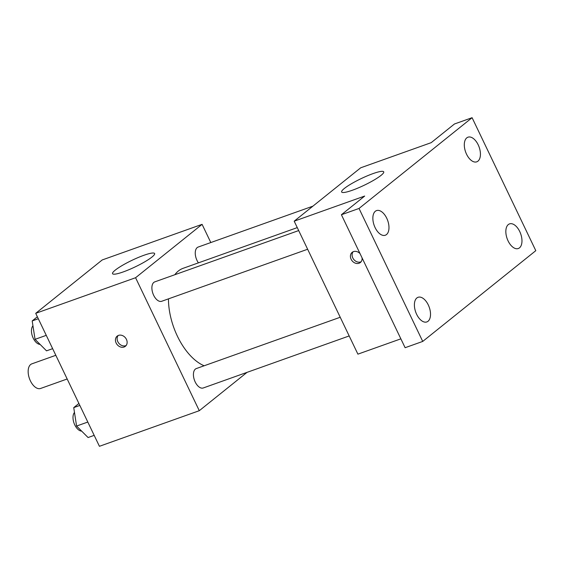 <?xml version="1.0" encoding="UTF-8"?>
<svg xmlns="http://www.w3.org/2000/svg" width="564" height="564" viewBox="0 0 564 564"><rect width="100%" height="100%" fill="white"/><g stroke="black" fill="none" stroke-linecap="round" stroke-linejoin="round"><path stroke-width="0.85" d="M55.822 355.299L31.817 363.858A13.064 7.177 70.4 0 0 30.386 380.834A13.064 7.177 70.4 0 0 40.594 388.462L67.172 378.987M247.067 372.346L199.289 410.698L99.426 446.3L35.715 313.33L102.225 259.948L202.088 224.345L210.809 242.548M168.453 298.871A52.248 28.708 70.4 0 0 177.413 336.207A52.248 28.708 70.4 0 0 204.133 365.782M297.27 227.616L183.145 268.302A52.248 28.708 70.4 0 0 174.84 274.717M199.289 410.698L135.579 277.728L202.088 224.345M312.921 206.149L198.14 247.067A10.3 5.661 70.4 0 0 197.012 260.455A10.3 5.661 70.4 0 0 198.415 262.859M340.226 317.264L196.314 368.567A10.3 5.661 70.4 0 0 195.186 381.955A10.3 5.661 70.4 0 0 203.237 387.976L349.172 335.947M307.634 249.246L161.699 301.275A10.3 5.661 -109.6 0 1 152.907 293.477A10.3 5.661 -109.6 0 1 154.776 281.873L298.687 230.57M135.579 277.728L35.715 313.33M123.192 271.94A23.328 3.652 154.4 0 1 112.553 273.681A23.328 3.652 154.4 0 1 132.011 260.307A23.328 3.652 154.4 0 1 154.621 253.525A23.328 3.652 154.4 0 1 144.885 261.759A23.328 3.652 154.4 0 1 123.192 271.94M126.428 339.373A6.528 5.358 51.2 0 1 125.377 346.296A6.528 5.358 51.2 0 1 117.108 344.562A6.528 5.358 51.2 0 1 117.199 336.109A6.528 5.358 51.2 0 1 126.428 339.373M126.132 345.52A6.528 5.358 51.2 0 1 118.785 343.215A6.528 5.358 51.2 0 1 118.123 335.545M400.863 338.837L357.9 354.15L294.189 221.18L360.699 167.797L431.192 142.664L454.464 123.981L472.089 117.7L535.8 250.67L422.732 341.424L405.114 347.706L341.403 214.736L364.682 196.053L294.189 221.18M422.732 341.424L359.028 208.454L341.403 214.736M359.028 208.454L472.089 117.7M352.296 190.265A23.328 3.652 154.4 0 1 341.65 192A23.328 3.652 154.4 0 1 361.115 178.633A23.328 3.652 154.4 0 1 383.724 171.844A23.328 3.652 154.4 0 1 373.988 180.078A23.328 3.652 154.4 0 1 352.296 190.265M362.067 257.861A6.528 5.358 51.2 0 1 360.354 262.528A6.528 5.358 51.2 0 1 352.084 260.787A6.528 5.358 51.2 0 1 352.176 252.341A6.528 5.358 51.2 0 1 360.022 253.596M361.108 261.752A6.528 5.358 51.2 0 1 353.755 259.44A6.528 5.358 51.2 0 1 353.092 251.77M477.948 161.156A13.078 7.184 -109.6 0 1 476.763 161.826A13.078 7.184 -109.6 0 1 466.04 153.07A13.078 7.184 -109.6 0 1 466.788 137.863A13.078 7.184 -109.6 0 1 467.979 137.193A13.078 7.184 -109.6 0 1 478.695 145.949A13.078 7.184 -109.6 0 1 477.948 161.156M386.502 234.561A13.078 7.184 -109.6 0 1 385.311 235.23A13.078 7.184 -109.6 0 1 374.595 226.474A13.078 7.184 -109.6 0 1 375.335 211.267A13.078 7.184 -109.6 0 1 376.526 210.598A13.078 7.184 -109.6 0 1 387.242 219.354A13.078 7.184 -109.6 0 1 386.502 234.561M428.041 321.261A13.078 7.184 -109.6 0 1 426.849 321.931A13.078 7.184 -109.6 0 1 416.133 313.175A13.078 7.184 -109.6 0 1 416.874 297.961A13.078 7.184 -109.6 0 1 418.065 297.291A13.078 7.184 -109.6 0 1 428.781 306.048A13.078 7.184 -109.6 0 1 428.041 321.261M519.486 247.857A13.078 7.184 -109.6 0 1 518.295 248.527A13.078 7.184 -109.6 0 1 507.579 239.77A13.078 7.184 -109.6 0 1 508.326 224.557A13.078 7.184 -109.6 0 1 509.518 223.894A13.078 7.184 -109.6 0 1 520.234 232.65A13.078 7.184 -109.6 0 1 519.486 247.857M52.642 348.665L46.537 350.843L35.046 339.345L32.197 320.923L37.365 316.778M46.262 335.347L35.046 339.345M38.31 318.745L32.197 320.923M32.952 325.781A10.3 5.661 70.4 0 0 33.22 338.188A10.3 5.661 70.4 0 0 40.086 344.392M94.181 435.359L88.076 437.537L76.584 426.046L73.736 407.617L78.904 403.471M87.801 422.048L76.584 426.046M79.848 405.438L73.736 407.617M74.49 412.474A10.3 5.661 70.4 0 0 74.758 424.889A10.3 5.661 70.4 0 0 81.625 431.093"/></g></svg>
